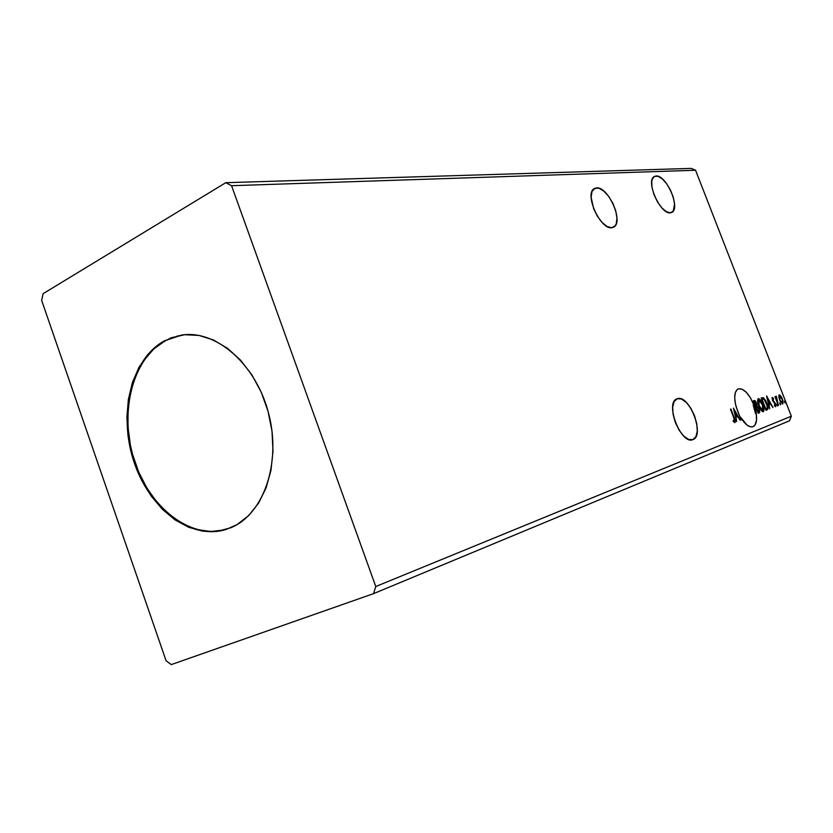 <?xml version="1.0" encoding="UTF-8"?>
<svg xmlns="http://www.w3.org/2000/svg" width="833" height="833" viewBox="0 0 833 833"><rect width="100%" height="100%" fill="white"/><g stroke="black" fill="none" stroke-linecap="round" stroke-linejoin="round"><path stroke-width="1.25" d="M596.563 187.894C608.215 186.342 623.927 221.953 613.848 227.034L611.807 227.711L615.17 225.816L616.243 223.806L616.961 218.1L615.764 210.864L612.817 203.19L608.569 196.203L603.644 190.924L598.76 188.175L594.658 188.373L591.971 191.559L591.138 197.254L593.606 208.562L597.376 216.205L602.165 222.546L607.236 226.576L611.807 227.711C600.468 230.012 584.131 194.006 594.116 188.695L596.563 187.894L593.086 189.643L596.563 187.894M677.26 398.715C689.172 393.79 705.291 435.794 692.91 439.605L695.93 436.648L697.273 431.077L696.773 423.747L694.524 415.761L690.849 408.285L686.298 402.422L681.529 399.059L677.26 398.715L674.147 401.485L672.679 406.993L673.106 414.407L675.386 422.591L679.155 430.245L683.831 436.169L688.662 439.449L692.817 439.637C681.092 445.145 664.567 402.599 676.937 398.84L677.26 398.715M738.173 388.928L738.434 388.834C743.859 388.293 749.002 393.634 753.855 404.848L753.199 405.088L755.541 413.595L756.197 413.355C757.239 420.592 756.197 425.038 753.063 426.663L755 425.059L756.52 420.249L756.187 412.012L754.99 407.337L750.471 397.872L746.368 392.374L742.141 389.198L738.434 388.834L737.122 389.594L735.3 392.707L734.696 397.633L735.404 403.786L737.486 410.794L741.099 419.884L740.547 417.208L747.086 425.111L750.294 426.767L752.928 426.725C749.127 427.61 745.004 424.434 740.547 417.208L741.089 419.874L736.237 407.087C733.696 397.247 734.373 391.177 738.267 388.896L738.163 388.928M656.102 175.982C666.213 174.691 680.8 208.104 671.971 212.311L670.357 212.821L673.21 211.134L674.553 204.064L673.314 197.39L670.565 190.288L666.702 183.791L662.297 178.866L658.008 176.273L654.467 176.409L652.239 179.303L651.739 181.667L652.072 187.789L654.124 194.953L657.581 202.034L661.891 207.927L666.379 211.707L670.357 212.821C660.496 214.758 645.398 180.938 654.176 176.575L656.102 175.982M181.886 335.033L164.622 340.728L181.479 335.095C216.111 329.399 256.293 364.396 268.747 413.918C281.554 463.346 263.374 514.794 230.522 527.862L216.965 531.423L202.856 531.204L188.737 527.31L175.117 519.938L162.497 509.432L151.294 496.208L141.881 480.756L134.571 463.637L131.781 454.641L128.053 436.148L126.897 417.541L128.355 399.444L132.405 382.503L138.934 367.332L147.753 354.494L158.572 344.508L171.036 337.813L184.687 334.72L199.035 335.439L213.529 340.01L227.555 348.34L240.56 360.148L251.951 374.985L261.25 392.26L268.039 411.263L272.006 431.171L272.995 451.153L270.975 470.333L266.071 487.93L258.501 503.226L248.64 515.627L236.926 524.686L226.17 529.444C190.361 540.69 148.67 508.276 133.592 460.711C118.088 413.314 131.385 358.575 164.622 340.728L165.434 340.603C132.27 358.409 118.932 412.949 134.311 460.264C149.274 507.745 190.767 540.253 226.566 529.319M41.65 300.401L166.09 660.756L171.254 664.609L373.538 593.648L789.507 420.79L373.538 593.648L375.777 586.515L231.564 185.707L695.555 170.234L791.35 416.208L375.777 586.515L791.35 416.208L789.507 420.79L791.35 416.208L695.555 170.234L231.564 185.707L225.795 182.687L43.077 293.695L41.65 300.401L166.09 660.756L171.254 664.609L373.538 593.648L375.777 586.515L231.564 185.707L225.795 182.687L691.265 168.391L225.795 182.687L43.077 293.695L41.65 300.401M733.436 408.108L736.591 421.623L736.049 417.104L737.621 416.51L740.245 420.207L733.436 408.108L736.591 421.623L736.049 417.104L737.621 416.51L740.245 420.207L733.436 408.118M758.801 405.973L762.195 411.387L763.538 411.533L764.028 409.815L761.82 402.235L758.499 398.632L757.551 400.538L758.801 405.973C760.154 409.513 761.664 411.408 763.32 411.669C764.361 410.336 764.184 407.91 762.799 404.411C761.445 400.85 759.925 398.945 758.249 398.684C757.228 400.017 757.405 402.454 758.801 405.973L758.801 405.973M766.558 396.008L769.671 408.847L769.098 404.557L770.525 404.015L772.993 407.566L766.62 395.977L769.671 408.847L769.098 404.557L770.525 404.015L772.993 407.566L766.558 396.008M776.845 405.098L777.668 405.702L776.95 404.005L777.553 405.983L777.481 404.848L776.845 405.088M779.782 403.963L780.604 404.567L779.782 402.839L780.49 404.848L780.417 403.724L779.771 403.963M784.509 402.152L785.321 402.745L784.603 401.069L785.207 403.026L785.134 401.912L784.509 402.141M778.772 396.727L780.292 401.506L782.76 403.974L783.093 401.277L781.666 397.331L779.573 394.873L778.772 396.727L779.615 399.975L782.76 403.974L782.385 398.924L780.813 395.956L779.23 394.884L778.772 396.727M778.397 405.484L776.283 398.486L776.356 396.3L775.773 396.331L775.846 397.81L774.961 396.643L778.397 405.484L776.356 396.3L775.846 397.81L774.961 396.643L778.386 405.473M772.222 397.487L772.535 400.434L775.336 404.526L775.252 405.619L774.357 404.89L774.461 405.796L775.721 406.691L775.398 403.464L772.68 399.694L772.67 398.57L773.524 399.309L772.816 397.747L772.222 397.487L772.389 400.09L775.169 404.015L775.252 405.619L774.357 404.89L774.461 405.796L775.721 406.691L775.533 403.818L772.753 399.902L772.67 398.57L773.524 399.309L773.461 398.466L772.222 397.487M767.183 409.815L767.964 408.92L767.922 406.868L765.798 400.756L763.392 397.664L761.206 397.966L765.985 410.273L767.183 409.815L765.975 410.263L767.183 409.815C768.37 408.826 768.255 406.587 766.829 403.078L763.392 397.664L761.206 397.966L765.985 410.273L767.183 409.815M758.217 413.272L759.769 412.033L759.05 408.607L757.082 405.994L755.718 401.485L754.708 400.506L753.396 400.819L758.217 413.272L759.269 412.866L759.144 408.857L757.082 405.994L756.562 403.172L754.146 400.538L753.396 400.819L758.217 413.272L759.269 412.866L758.217 413.262M733.779 417.76L734.664 420.727L734.29 421.311L733.165 420.467L733.332 421.55L734.966 422.623L735.331 421.04L730.905 409.034L733.779 417.76L734.456 421.3L733.165 420.467L733.332 421.55L734.966 422.623L734.258 417.718L730.468 409.201L733.779 417.76M691.265 168.391L695.555 170.234L691.265 168.391M778.949 395.113L780.052 396.029L778.949 395.113M780.24 396.164L780.813 395.956L780.24 396.164L782.385 398.924L782.343 402.891L781.708 403.13L782.343 402.891L779.615 399.986L779.646 395.967L782.01 399.08L782.666 402.381L782.218 402.922L781.427 402.412L779.99 399.84L779.646 395.967L779.011 396.206L780.24 396.164M782.604 402.589L782.395 403.995L782.604 402.589M775.731 396.529L776.356 396.3L775.731 396.529M775.731 396.591L775.867 397.372L775.731 396.591M775.783 397.403L776.304 397.206L775.783 397.403M771.972 397.83L772.701 398.559L771.972 397.83M773.18 401.6L773.909 401.433L773.263 401.673L774.107 402.537L773.18 401.6M774.294 402.714L774.877 402.495L774.294 402.714M775.325 405.567L775.315 406.65L775.325 405.567M774.513 405.869L775.252 405.619L774.513 405.869M767.11 398.268L767.516 399.017L767.11 398.268M769.661 402.912L770.306 404.099L769.661 402.912M769.879 404.255L768.672 404.723L769.879 404.255M767.734 398.934L769.869 402.828L768.349 403.401L767.734 398.934L769.869 402.828L768.776 403.245L767.734 398.934M764.017 399.142L767.287 406.14L767.214 408.055L765.891 408.857L761.695 399.226L763.632 398.903L766.829 403.078L767.255 407.972L765.485 409.003L762.091 399.08L764.017 399.142L762.653 397.862L761.206 397.966L763.392 397.664L762.747 397.914L764.048 399.163M766.954 409.794L767.349 407.618L766.756 409.94M757.968 398.872L759.842 400.35L757.968 398.872M762.393 404.557L762.82 410.398L761.966 410.679L761.143 410.305L762.82 410.398L759.207 405.817L758.759 399.944L762.559 405.005L763.33 409.607L762.622 410.44L761.404 409.69L759.03 405.369L758.207 401.777L758.759 399.944L758.113 400.184L759.935 400.423L762.393 404.557M763.351 409.472L762.955 411.71L763.351 409.472M754.063 400.756L755.104 401.787L754.198 400.808M756.156 403.328L756.052 405.848L755.437 406.077L754.302 401.943L756.156 403.349L756.551 405.077L755.843 405.931L753.896 402.1L755.167 401.818L756.156 403.349M756.447 405.546L757.447 407.118L756.447 405.546M758.738 409.013L758.592 411.658L757.728 411.991L756.541 407.129L755.927 407.358L757.249 407.035L758.738 409.013L759.092 411.19L758.134 411.835L756.333 407.202L757.645 407.254L758.738 409.013M759.082 411.221L758.624 413.106L759.082 411.221M753.855 404.848L753.199 405.088L754.334 407.587L754.99 407.337L753.855 404.848M755.541 413.595L756.197 413.355L754.99 407.337L754.334 407.587L755.541 413.595L754.885 409.17L753.199 405.088L755.541 413.595M733.956 410.336L734.467 411.263L733.956 410.336M736.736 415.334L737.424 416.583L736.736 415.334M736.955 416.75L735.581 417.281L736.955 416.75M734.664 411.19L736.924 415.261L735.258 415.896L734.196 411.367L736.924 415.261L735.726 415.719L734.664 411.19M734.623 421.071L734.581 422.612L734.623 421.071M178.543 335.678L165.434 340.603L153.741 348.985L143.89 360.45L136.185 374.517L130.875 390.635L128.105 408.222L127.959 426.652L130.406 445.27L132.582 454.454L138.747 472.165L147.139 488.513L157.489 502.903L169.443 514.825L182.625 523.801L196.546 529.465L210.728 531.537L224.629 529.871M613.848 227.034L612.942 227.461M671.971 212.311L671.325 212.613"/></g></svg>
